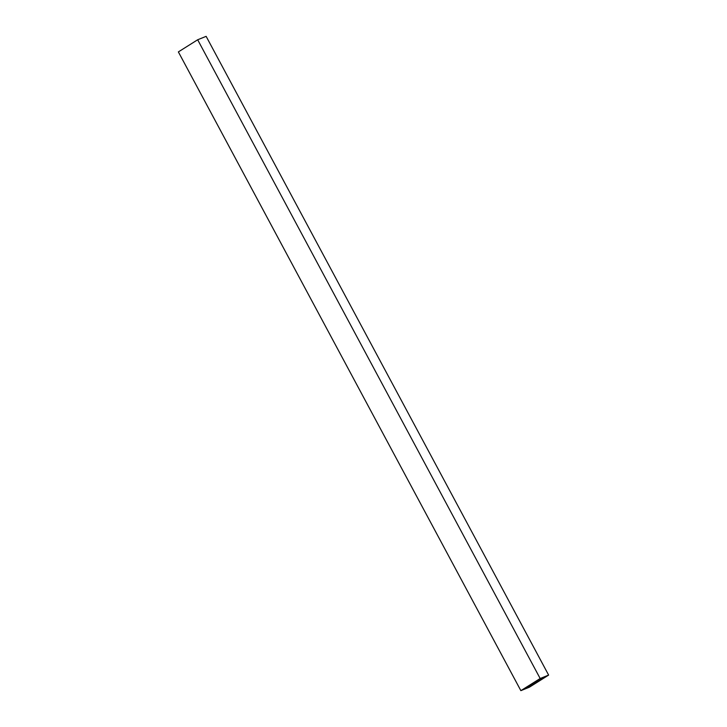 <?xml version="1.0" encoding="UTF-8"?>
<svg xmlns="http://www.w3.org/2000/svg" width="727" height="727" viewBox="0 0 727 727"><rect width="100%" height="100%" fill="white"/><g stroke="black" fill="none" stroke-linecap="round" stroke-linejoin="round"><path stroke-width="1.09" d="M520.859 690.65L178.369 51.908L197.671 39.767L206.141 36.35L548.631 675.092L529.329 687.233L520.859 690.65L540.161 678.509L548.631 675.092M545.913 676.519L529.51 686.833L523.576 689.223L539.979 678.909L545.913 676.519M197.671 39.767L540.161 678.509M528.974 685.834L529.51 686.833"/></g></svg>
